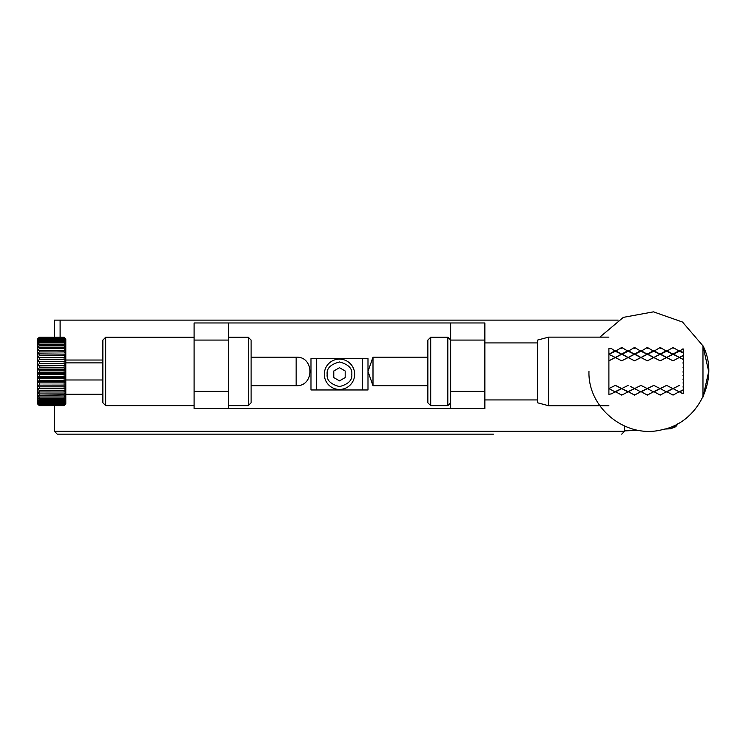 <?xml version="1.0" encoding="UTF-8"?>
<svg xmlns="http://www.w3.org/2000/svg" width="746" height="746" viewBox="0 0 746 746"><rect width="100%" height="100%" fill="white"/><g stroke="black" fill="none" stroke-linecap="round" stroke-linejoin="round"><path stroke-width="1.12" d="M493.432 434.153L57.255 434.153L493.432 434.153M102.864 394.242L65.807 394.242L102.864 394.242M702.974 345.976L708.7 371.536L702.974 397.096L702.974 345.78C719.89 378.632 698.284 422.879 661.982 429.743C626.23 439.096 587.755 408.37 588.967 371.433M681.713 393.114L683.019 393.748L683.718 389.617L679.447 391.603L681.713 393.114M679.447 391.986L673.041 388.591L679.447 391.986L683.019 390.149L683.718 387.538L683.019 387.081L683.718 383.174L683.019 383.071L683.718 380.889L683.019 379.733L683.718 376.217L683.019 375.48L683.718 373.821L683.019 372.021L683.718 369.046L683.019 367.713L683.718 366.659L683.019 362.743L683.718 361.987L683.019 359.423L679.447 357.483L683.019 355.422L683.718 359.693L679.447 357.399L673.041 360.831L666.626 357.483L679.447 350.555L679.447 351.273L683.019 348.802L683.718 353.25L679.447 351.273L673.041 354.285L666.626 351.273L673.041 347.45L673.041 348.485M683.019 393.748L683.718 393.487M683.718 349.389L683.019 348.802M683.718 353.25L683.019 352.373L683.718 355.338L679.447 357.483L673.041 354.285L660.21 360.831L653.794 357.483L666.626 350.555L666.626 351.273L660.21 354.285L653.794 351.273L660.21 347.45L660.21 348.485M683.718 355.338L683.019 355.422M683.718 359.693L683.019 359.423M683.019 390.149L683.718 389.617M683.019 352.373L679.447 350.555M679.447 357.399L673.041 360.831L660.21 354.285L647.379 360.831L640.963 357.483L653.794 350.555L653.794 351.273L647.379 354.285L640.963 351.273L647.379 347.45L647.379 348.485M673.041 388.638L666.626 385.393L673.041 388.638L679.447 385.393L666.626 391.603L673.041 395.11L679.447 391.603M673.041 395.11L673.041 394.392M679.447 351.273L673.041 347.45M679.447 357.483L673.041 353.874M673.041 388.591L666.626 391.986L660.21 388.591L666.626 391.986M673.041 354.285L666.626 350.555M666.626 357.399L660.21 360.831L647.379 354.285L634.548 360.831L628.141 357.483L640.963 350.555L640.963 351.273L634.548 354.285L628.141 351.273L634.548 347.45L634.548 348.485M660.21 388.638L653.794 385.393L660.21 388.638L666.626 385.393L653.794 391.603L660.21 395.11L666.626 391.603M660.21 395.11L660.21 394.392M666.626 351.273L660.21 347.45M666.626 357.483L660.21 353.874M660.21 388.591L653.794 391.986L647.379 388.591L653.794 391.986M660.21 354.285L653.794 350.555M653.794 357.399L647.379 360.831L634.548 354.285L621.726 360.831L615.31 357.483L628.141 350.555L628.141 351.273L621.726 354.285L615.31 351.273L621.726 347.45L621.726 348.485M647.379 388.638L640.963 385.393L647.379 388.638L653.794 385.393L640.963 391.603L647.379 395.11L653.794 391.603M647.379 395.11L647.379 394.392M653.794 351.273L647.379 347.45M653.794 357.483L647.379 353.874M647.379 388.591L640.963 391.986L634.548 388.591L640.963 391.986M647.379 354.285L640.963 350.555M640.963 357.399L634.548 360.831L621.726 354.285L608.895 360.831L608.895 388.591L615.31 391.986L622.63 388.144L615.31 391.603L621.726 395.11L634.548 388.591L628.141 391.603L621.726 388.638M640.963 385.393L634.548 388.591L633.643 388.144L634.548 388.638L640.963 385.393M640.963 391.603L634.548 395.11L634.548 394.392M628.141 391.603L634.548 395.11M640.963 351.273L634.548 347.45M640.963 357.483L634.548 353.874M630.398 386.363L633.643 388.144L630.398 386.363M634.548 354.285L628.141 350.555M628.141 357.399L621.726 360.831L608.895 354.285L608.895 360.831L615.31 357.399M621.726 388.591L628.141 391.986M628.141 385.393L622.63 388.144L628.141 385.393M621.726 395.11L621.726 394.392M628.141 351.273L621.726 347.45M628.141 357.483L621.726 353.874M617.567 386.363L620.821 388.144L615.31 385.393L608.895 388.591L615.31 385.393L617.567 386.363M615.31 391.986L608.895 388.591L608.895 394.392L611.748 393.748L615.31 391.603M615.31 350.555L615.31 351.273L608.895 354.285L615.31 350.555L621.726 354.285M615.31 351.273L611.748 348.802L608.895 348.485L608.895 354.285L615.31 357.483M608.895 337.127L548.627 337.127L548.627 405.74L608.895 405.74M548.627 337.127L537.614 340.073L537.614 402.793L548.627 405.74M102.864 360.029L65.807 360.029M484.872 340.073L450.668 340.073L450.668 322.971L484.872 322.971L484.872 408.5L450.668 408.5L450.668 391.389L484.872 391.389M618.164 320.118L60.109 320.118L60.109 337.239M450.668 322.971L194.1 322.971L194.1 408.5L450.668 408.5M450.668 391.389L450.668 340.073L447.814 337.229L447.814 405.647L430.712 405.647L430.712 337.229L447.814 337.229M60.109 320.118L54.402 320.118L54.402 337.239M228.304 322.971L228.304 340.073L194.1 340.073M228.304 340.073L228.304 408.5M194.1 391.389L228.304 391.389M194.1 337.229L105.718 337.229L105.718 405.647L194.1 405.647M310.979 358.612L367.992 358.612L367.992 389.962L310.979 389.962L310.979 358.612M248.259 337.229L251.113 340.073L251.113 402.793L248.259 405.647L248.259 337.229L228.304 337.229M105.718 337.229L102.864 340.073L102.864 402.793L105.718 405.647M316.677 389.962L316.677 358.612M362.286 389.962L362.286 358.612M430.712 337.229L427.859 340.073L427.859 402.793L430.712 405.647M324.314 374.287A15.162 15.162 0 0 1 347.067 361.148A15.162 15.162 0 0 1 347.067 387.416A15.162 15.162 0 0 1 324.314 374.287A15.162 15.162 0 0 1 347.067 361.148A15.162 15.162 0 0 1 347.067 387.416A15.162 15.162 0 0 1 324.314 374.287M65.807 403.651L64.1 405.171L39.314 405.171L37.3 403.372L39.314 405.479L64.1 405.619L65.807 403.931L65.807 385.141L37.3 385.141L39.314 386.829L64.1 386.829L65.807 385.402M65.807 339.169L64.1 337.239L39.314 337.351L37.3 339.495L39.314 337.621L64.1 337.621L65.807 339.216L64.1 337.351M65.807 385.141L65.807 339.216M65.807 385.076L37.3 385.141L37.3 388.685L65.807 388.685L37.3 388.685L39.314 390.54L64.1 390.54L65.807 388.964M339.486 367.703L333.779 370.995L333.779 377.579L339.486 380.87L345.184 377.579L345.184 370.995L339.486 367.703M373 357.185L373 385.691L367.992 371.433L373 357.185L427.859 357.185M65.807 402.859L64.1 404.192L39.314 404.192L37.3 402.616L39.314 404.789L64.1 404.789L65.807 402.952M64.1 405.479L65.807 403.698M65.807 403.931L64.1 405.619L39.314 405.619L37.3 403.633L39.314 405.628L64.1 405.628M65.807 339.906L64.1 337.975L39.314 337.975L37.3 340.251L37.3 339.243L39.314 337.239L64.1 337.239M65.807 341.136L64.1 339.132L39.314 339.132L37.3 341.5L37.3 340.251L39.314 338.544L64.1 338.544L65.807 339.99M64.1 338.544L64.1 339.132M65.807 342.852L64.1 340.801L39.314 340.801L37.3 343.225L37.3 341.5L39.314 339.98L64.1 339.98L65.807 341.267M64.1 339.98L64.1 340.801M65.807 345.016L64.1 342.955L39.314 342.955L37.3 345.389L37.3 343.225L39.314 341.91L64.1 341.91L65.807 343.029M64.1 341.91L64.1 342.955M65.807 347.599L64.1 345.547L39.314 345.547L37.3 347.972L37.3 345.389L39.314 344.316L64.1 344.316L65.807 345.23M64.1 344.316L64.1 345.547M65.807 350.555L64.1 348.559L39.314 348.559L37.3 350.918L37.3 347.972L39.314 347.142L64.1 347.142L65.807 347.841M64.1 347.142L64.1 348.559M65.807 353.837L64.1 351.925L39.314 351.925L37.3 354.182L37.3 350.918L39.314 350.35L65.807 350.825M64.1 350.35L64.1 351.925M65.807 357.399L64.1 355.6L39.314 355.6L37.3 357.726L37.3 354.182L39.314 353.893L65.807 354.145M64.1 353.893L64.1 355.6M65.807 361.185L64.1 359.525L39.314 359.525L37.3 361.484L37.3 357.726L65.807 357.726M64.1 357.707L64.1 359.525M65.807 361.484L37.3 361.484L65.807 361.53M65.807 365.13L64.1 363.638L39.314 363.638L37.3 365.4L39.314 365.932L65.807 365.484M64.1 361.745L64.1 363.638M65.807 365.4L37.3 365.4L37.3 369.41L39.314 370.212L64.1 370.212L65.807 369.531M65.807 369.177L64.1 367.881L39.314 367.881L37.3 369.41L37.3 373.457L39.314 374.501L64.1 374.501L65.807 373.615M64.1 365.932L64.1 367.881M65.807 369.41L37.3 369.41M65.807 373.261L64.1 372.17L39.314 372.17L37.3 373.457L37.3 377.467L39.314 378.754L64.1 378.754L65.807 377.663M64.1 370.212L64.1 372.17M65.807 373.457L37.3 373.457M65.807 377.308L64.1 376.45L39.314 376.45L37.3 377.467L37.3 381.383L39.314 382.885L64.1 382.885L65.807 381.616M64.1 374.501L64.1 376.45M65.807 377.467L37.3 377.467M65.807 381.271L64.1 380.656L39.314 380.656L37.3 381.383L37.3 385.141M64.1 378.754L64.1 380.656M65.807 381.383L37.3 381.383M64.1 382.885L64.1 384.712M64.1 386.829L64.1 388.554M65.807 391.986L37.3 391.958L39.314 393.944L64.1 393.944L65.807 392.256M64.1 390.54L64.1 392.135M65.807 394.979L39.314 395.38L37.3 394.904L39.314 396.993L64.1 396.993L65.807 395.221M64.1 393.944L64.1 395.38M65.807 397.599L64.1 398.252L39.314 398.252L37.3 397.478L39.314 399.642L64.1 399.642L65.807 397.814M64.1 396.993L64.1 398.252M65.807 399.809L64.1 400.705L39.314 400.705L37.3 399.651L39.314 401.852L64.1 401.852L65.807 399.987M64.1 399.642L64.1 400.705M65.807 401.572L64.1 402.691L39.314 402.691L37.3 401.367L39.314 403.567L64.1 403.567L65.807 401.702M64.1 401.852L64.1 402.691M64.1 403.567L64.1 404.192M37.3 388.685L37.3 403.633M39.314 338.544L39.314 339.132M39.314 339.98L39.314 340.801M39.314 341.91L39.314 342.955M39.314 344.316L39.314 345.547M39.314 347.142L39.314 348.559M39.314 350.35L39.314 351.925M39.314 353.893L39.314 355.6M39.314 357.707L39.314 359.525M39.314 361.745L39.314 363.638M37.3 361.484L37.3 365.4M39.314 365.932L39.314 367.881M39.314 370.212L39.314 372.17M39.314 374.501L39.314 376.45M39.314 378.754L39.314 380.656M39.314 382.885L39.314 384.712M39.314 386.829L39.314 388.554M39.314 390.54L39.314 392.135M39.314 393.944L39.314 395.38M39.314 396.993L39.314 398.252M39.314 399.642L39.314 400.705M39.314 401.852L39.314 402.691M39.314 403.567L39.314 404.192M621.716 434.153L624.561 431.3L54.411 431.3L57.255 434.153M664.723 429.053L670.551 428.791A8.887 3.758 -90 0 0 673.2 426.022M327.168 374.287C326.468 368.468 330.571 364.356 339.486 361.969C348.391 364.356 352.494 368.468 351.795 374.287C352.494 380.106 348.391 384.218 339.486 386.605C330.571 384.218 326.468 380.106 327.168 374.287M296.153 357.185C314.514 356.224 314.514 386.642 296.153 385.691L296.153 357.185L251.113 357.185M624.561 431.3L624.561 426.069M54.411 431.3L54.411 405.628M638.306 430.274L624.561 430.899M672.146 427.868L677.461 423.915M670.551 428.791L675.755 426.731L678.095 423.569M702.881 345.78L682.506 322.039L653.468 311.847L623.367 317.358L599.84 337.127M537.614 342.927L484.872 342.927M537.614 399.94L484.872 399.94M450.668 402.793L447.814 405.647M248.259 405.647L228.304 405.647M102.864 362.882L65.807 362.882M102.864 379.984L65.807 379.984M296.153 385.691L251.113 385.691M427.859 385.691L373 385.691"/></g></svg>
